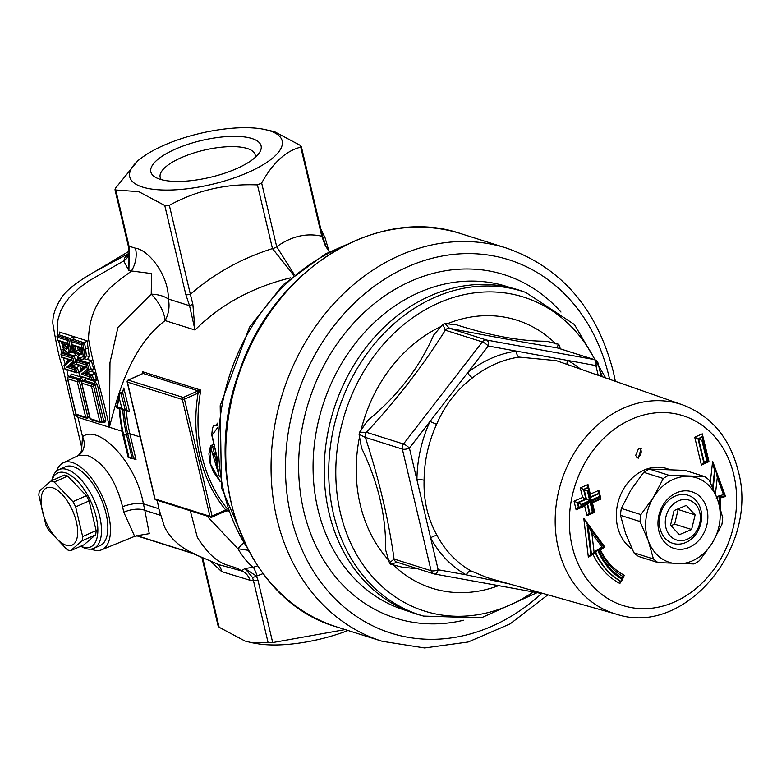 <?xml version="1.0" encoding="UTF-8"?>
<svg xmlns="http://www.w3.org/2000/svg" width="777" height="777" viewBox="0 0 777 777"><rect width="100%" height="100%" fill="white"/><g stroke="black" fill="none" stroke-linecap="round" stroke-linejoin="round"><path stroke-width="1.17" d="M636.829 457.449A5.216 4.293 107.5 0 0 640.918 453.613A5.216 4.293 107.5 0 0 639.733 448.144M262.441 129.04L274.427 131.624L300.378 145.435L321.756 236.198A5.216 1.748 -13.3 0 0 322.27 235.159L301.301 146.455L300.709 147.144C285.761 150.952 272.746 162.917 261.655 183.042L257.42 184.916C226.126 183.557 196.766 190.355 169.337 205.322L164.763 205.478L138.821 191.676L115.744 189.986L115.414 188.277L138.073 160.48L142.113 157.478A78.302 26.156 166.7 0 1 262.441 129.04A78.302 26.156 166.7 0 1 253.098 170.144A78.302 26.156 166.7 0 1 142.405 187.034A78.302 26.156 166.7 0 1 142.113 157.478M164.763 205.478L185.82 294.532A5.216 1.748 -13.3 0 0 190.384 294.366L169.337 205.322M257.42 184.916L272.465 248.582A5.216 1.748 -13.3 0 0 276.699 246.707L261.655 183.042M218.774 625.524L219.104 627.243L245.046 641.054L251.806 642.715L272.698 642.569L345.143 629.584M210.256 560.887L221.649 571.619L249.932 580.244L253.351 580.215A5.216 1.748 -13.3 0 0 257.915 580.05L256.459 576.126L244.92 568.502L252.37 577.253L253.351 580.205L268.133 642.734M161.344 179.633A48.805 16.307 166.7 0 1 160.169 177.292A48.805 16.307 166.7 0 1 203.914 150.194A48.805 16.307 166.7 0 1 255.167 154.837A48.805 16.307 166.7 0 1 255.177 157.459M638.568 448.465L641.287 448.28L638.218 458.255L635.625 455.536L638.568 448.465M605.662 377.913L574.417 324.524L525.825 292.463L521.474 290.938A169.891 139.753 107.5 0 0 333.683 409.702A169.891 139.753 107.5 0 0 419.114 614.821L423.552 616.074L481.254 617.861L537.13 592.647M622.241 578.243L621.726 579.147A76.253 62.723 -72.5 0 1 597.581 549.834L594.046 551.991L591.841 533.119L602.049 547.086L598.387 549.31A75.214 61.869 107.5 0 0 622.241 578.243L624.533 575.359A70.96 58.372 -72.5 0 1 600.427 549.863L604.904 547.144L603.195 547.027M600.427 549.863L599.106 549.514M604.904 547.144L583.789 518.317L588.121 525.815L591.501 554.71L590.384 554.623M587.13 525.252L590.899 554.516L588.354 557.245L593.23 553.875M593.045 554.389A80.352 66.103 107.5 0 0 619.881 583.498L620.493 581.245A78.302 64.413 -72.5 0 1 595.26 552.641M619.997 581.439L621.076 581.429L619.881 583.498M583.789 518.317L588.354 557.245M624.533 575.359L623.086 576.738M596.066 552.146L591.482 554.71L594.046 551.991M576.116 509.819L584.683 506.089L586.985 515.675L594.696 512.325L592.395 502.738L600.951 499.019L598.863 490.384L590.306 494.114L587.985 484.518L580.283 487.869L582.604 497.465L574.038 501.184L576.116 509.819L578.049 507.536M720.609 497.902L725.533 496.503L712.635 461.256L710.295 482.323M703.127 437.344L702.282 433.848L694.725 437.247L701.427 465.064L708.974 461.655L707.585 460.178L703.816 462.723L698.008 438.733L702.214 436.849L701.825 436.402M621.726 579.147L621.095 581.439L621.619 581.196L623.63 576.913M598.387 549.31L599.669 549.698M595.668 552.389A78.302 64.413 107.5 0 0 621.095 581.439L621.076 581.429M597.581 549.834L595.6 552.224M591.841 533.119L588.597 526.282L603.962 547.299L602.049 547.086M599.145 496.59L599.3 493.58L590.734 497.309L590.578 500.32L599.145 496.59L600.436 498.368M600.679 498.426L599.659 494.065L598.708 493.395L598.863 490.384M599.378 497.552L590.811 501.282L591.87 502.097M600.699 498.416L592.132 502.146L594.424 511.742M590.811 501.282L593.113 510.877L594.182 511.684M593.113 510.877L589.928 513.558L589.325 513.364L587.023 503.778M594.444 511.742L589.928 513.558L587.616 503.972L589.957 501.651L581.39 505.38L579.059 507.692L578.476 507.507L577.301 502.709L585.868 498.989L583.546 489.393L587.859 487.538L587.985 484.518M581.39 505.38L581.157 504.419L577.903 502.894L579.059 507.692L587.616 503.972M592.259 511.247L589.957 501.651M581.157 504.419L589.724 500.689L582.604 497.465M589.724 500.689L587.412 491.093L584.149 489.578L586.46 499.174L577.903 502.894L574.038 501.184M587.412 491.093L588.267 490.724L588.422 487.713L583.556 489.393M591.083 497.717L588.781 488.199L587.49 487.121M588.267 490.724L590.578 500.32M598.368 492.987L598.708 493.395L590.151 497.125M580.283 487.869L583.546 489.393M584.683 506.089L585.207 505.167M586.985 515.675L588.917 513.403M594.696 512.325L593.628 511.519M600.951 499.019L599.893 498.203M706.749 460.557L701.884 440.413L702.729 440.035L702.282 433.848M698.572 438.918L704.351 462.898L708.857 461.023L703.195 437.558L702.806 437.033L698.037 438.743M702.729 440.035L707.585 460.178M701.884 440.413L698.601 438.927M708.974 461.655L707.983 460.829M701.427 465.064L703.36 462.762M694.725 437.247L698.008 438.733M715.432 493.89L717.268 477.583L723.504 494.658L719.784 495.716L720.522 496.901M720.774 509.663L720.774 496.93L725.038 495.707L723.504 494.658M719.24 504.438A75.214 61.869 107.5 0 0 718.929 495.94L716.19 498.096M718.929 495.94L716.511 496.629M717.268 477.583L715.879 470.561L714.024 468.269L712.635 461.256M715.879 470.561L725.038 495.716M725.533 496.503L724.213 495.483M580.487 369.104A119.134 97.999 107.5 0 0 567.764 360.441A5.216 2.923 -61 0 0 567.084 364.413M598.193 375.301L595.881 365.549A5.216 1.748 -13.3 0 0 598.135 363.451A5.216 5.216 0 0 0 594.628 359.673A5.216 4.293 107.5 0 0 594.191 359.566A5.216 2.953 100.3 0 1 595.881 365.549L516.394 351.117A5.216 2.768 -97.9 0 0 519.201 357.099L556.313 360.635M508.867 583.789L466.287 574.863A5.216 2.923 119 0 1 471.299 571.046A113.908 93.706 -72.5 0 1 437.228 535.771A5.216 2.321 151.7 0 0 430.662 537.975A119.134 97.999 107.5 0 0 466.287 574.863L438.179 569.755A5.216 1.748 166.7 0 1 431.109 570.736A5.216 4.293 107.5 0 0 433.77 573.844A5.216 4.293 107.5 0 0 434.207 573.95A5.216 2.953 -79.7 0 0 434.411 573.999A5.216 2.953 -79.7 0 0 438.179 569.755L416.938 479.895A5.216 1.039 -179.6 0 1 424.096 480.235A113.908 93.706 -72.5 0 1 436.616 424.339L430.021 421.435A119.134 97.999 107.5 0 0 416.938 479.895L409.421 448.115A5.216 1.204 -142.3 0 0 403.496 444.007A5.216 4.293 107.5 0 0 402.35 449.096A5.216 1.748 -13.3 0 0 409.421 448.115L488.277 346.008A5.216 2.953 -79.7 0 0 486.587 340.025A5.216 4.293 107.5 0 0 482.342 341.899A5.216 1.204 37.7 0 1 488.277 346.008L516.394 351.117A119.134 97.999 107.5 0 0 467.676 372.688A5.216 1.884 -128.4 0 0 472.62 377.729A113.908 93.706 -72.5 0 1 519.201 357.099M436.616 424.339C444.803 405.264 456.798 389.724 472.62 377.729M437.228 535.771C427.845 519.055 423.465 500.543 424.096 480.235M487.509 577.758L471.299 571.046M559.168 348.465L559.673 345.571L558.352 344.211L557.158 347.863L594.191 359.566L486.587 340.025L449.553 328.321L444.677 323.562L442.88 324.368L445.318 330.206A5.216 4.293 -72.5 0 1 449.553 328.321C489.529 336.14 525.398 342.647 557.158 347.863A5.216 4.293 -72.5 0 1 557.585 347.97A5.216 4.293 -72.5 0 1 557.595 347.97A5.216 4.293 -72.5 0 1 558.012 348.135M445.318 330.206L482.342 341.899L403.496 444.007L366.462 432.303L359.576 432.226L359.091 434.392L365.326 437.393A5.216 4.293 -72.5 0 1 366.462 432.303C396.853 399.572 423.144 365.54 445.318 330.196M394.075 559.042L389.471 562.898L390.792 564.257L397.173 562.247A5.216 4.293 -72.5 0 1 396.746 562.14L396.746 562.14A5.216 4.293 -72.5 0 1 394.075 559.042C388.607 519.784 379.021 479.244 365.326 437.393L402.35 449.096L431.109 570.736L394.075 559.042M542.997 593.434A5.216 2.953 100.3 0 1 542.025 593.541A5.216 2.953 100.3 0 1 541.812 593.482L434.625 574.028M560.149 348.776L559.683 345.571M558.352 344.211L546.746 341.22C521.202 341.346 491.171 335.897 456.662 324.864L444.677 323.562M442.88 324.368L433.712 335.023C419.434 367.667 397.435 396.153 367.706 420.503L359.586 432.226M359.091 434.392L361.538 448.047C378.156 482.245 386.179 516.181 385.606 549.863M390.792 564.257L402.399 567.249L417.696 568.764M385.615 549.873L389.471 562.898M52.603 487.771A31.323 14.413 -113.9 0 0 48.077 526.223A31.323 14.413 -113.9 0 0 77.496 535.518A31.323 14.413 -113.9 0 0 52.603 487.771M67.269 549.766L48.582 530.137A37.587 17.298 66.1 0 1 45.862 524.912L38.85 495.26A37.587 17.298 66.1 0 1 39.345 491.054L51.02 481.021A37.587 17.298 66.1 0 1 52.603 481.429A37.587 17.298 66.1 0 1 54.235 482.041L72.921 501.67A37.587 17.298 66.1 0 1 75.651 506.886L82.653 536.548A37.587 17.298 66.1 0 1 82.158 540.753L70.484 550.776A37.587 17.298 66.1 0 1 67.269 549.766M51.02 481.021L64.491 475.058A37.587 17.298 66.1 0 1 67.706 476.078L86.393 495.707A37.587 17.298 66.1 0 1 89.112 500.922L96.125 530.584A37.587 17.298 66.1 0 1 95.629 534.79L83.955 544.813L70.484 550.776M95.629 534.79L82.158 540.753M96.125 530.584L82.653 536.548M89.112 500.922L75.651 506.886M86.393 495.707L72.921 501.67M51.806 480.672A40.453 18.619 66.1 0 1 65.453 472.824A40.453 18.619 66.1 0 1 96.562 518.667A40.453 18.619 66.1 0 1 80.827 546.202M80.759 546.231L81.857 546.833A43.065 19.823 -113.9 0 0 93.784 548.377A43.065 19.823 -113.9 0 0 97.475 508.673A43.065 19.823 -113.9 0 0 67.007 469.493A43.065 19.823 -113.9 0 0 58.906 469.619A43.065 19.823 -113.9 0 0 52.04 479.487L51.748 480.701M58.906 469.619L65.258 466.802A43.065 19.823 66.1 0 1 73.359 466.676A43.065 19.823 66.1 0 1 103.827 505.856A43.065 19.823 66.1 0 1 100.136 545.561L93.784 548.377M67.706 476.078L54.235 482.041M194.726 554.273L194.25 553.778C180.439 547.639 170.542 538.714 164.559 527.01L158.848 508.741L160.402 515.287L144.833 510.363L143.415 503.865C135.965 461.956 98.543 423.747 82.556 436.771L81.721 447.688M129.079 253.302L94.202 271.999M128.992 253.623A15.657 12.762 -131.4 0 1 127.816 254.39L124.864 257.721L123.708 260.926L128.904 270.629L129.031 246.202L115.744 189.986L114.986 189.666L128.186 245.522A5.216 1.748 -13.3 0 0 129.031 246.202L135.489 248.203A26.097 21.338 -71.3 0 1 131.342 271.095C117.9 281.954 89.879 295.862 88.52 338.957C95.464 376.379 103.215 396.299 109.382 427.253C117.172 397.873 129.283 347.95 165.112 320.58A26.097 12.354 55 0 0 151.233 294.153L117.958 327.379L109.984 362.616L109.382 427.253L77.953 417.317L77.477 415.306M57.187 329.021L58.022 319.415L60.781 310.819L64.695 303.593L69.172 297.64L78.739 288.325L88.442 281.157L123.708 260.926A15.657 12.209 4.2 0 0 129.225 252.447A15.657 12.209 4.2 0 1 129.225 252.447L128.632 254.458A15.657 11.101 -148.5 0 0 128.632 254.438A15.657 11.101 -148.5 0 0 128.652 254.409L128.72 254.283M68.357 376.738L66.735 369.862M65.19 364.015L63.364 357.974M61.781 352.836L58.654 340.928M57.721 335.518L57.187 329.05M164.559 527.01C170.493 538.704 180.313 547.6 194.027 553.7L193.279 553.661A15.657 15.433 -76.7 0 1 194.464 554.127L218.755 564.617L241.453 570.872L244.92 568.502L253.399 567.259C248.698 564.16 243.531 557.983 237.917 548.737L248.077 550.291M205.672 558.974L202.884 557.828M249.932 580.244A15.657 13.403 97 0 0 241.453 570.872C230.245 562.567 218.648 570.745 197.368 537.393L190.074 509.994M221.649 571.619A15.657 12.102 117 0 0 216.802 563.723M128.186 245.522L129.215 251.913L128.904 270.629L151.505 273.553L151.233 294.153A26.097 14.141 -4.4 0 1 168.288 298.99C168.988 276.097 149.029 249.912 135.489 248.203M185.82 294.532L189.549 305.701L194.998 330.021L192.861 304.254L190.384 294.366C213.782 273.776 241.142 258.518 272.465 248.582L293.725 275.243M290.744 277.777C252.282 287.218 220.367 304.633 194.998 330.021L165.112 320.58A26.097 21.474 107.5 0 0 168.288 298.99L189.549 305.701L192.861 304.254M294.357 274.708L276.699 246.707C291.462 236.237 306.478 232.731 321.756 236.198L325.281 245.619L329.361 251.952M325.281 245.619L329.594 251.835M257.566 565.879L253.399 567.259A15.657 0.962 69 0 1 257.265 575.825L263.044 573.63M206.973 516.045L237.917 548.747A31.323 24.233 114.2 0 1 243.512 543.259M95.182 271.455C76.884 281.905 65.598 290.792 61.325 298.106C55.293 307.303 52.467 315.841 52.855 323.718C56.847 347.387 60.14 361.917 62.723 367.298L73.747 413.918L77.953 417.317L82.556 436.771A15.657 13.869 57 0 1 78.341 455.555L87.451 455.419C103.865 462.509 115.579 479.603 122.572 506.721A15.657 4.633 167.2 0 1 143.415 503.865L158.848 508.741L157.216 500.32M227.059 510.644L228.127 510.955M228.234 511.247L227.768 510.839A1.564 1.292 -72.5 0 0 227.574 510.664M116.968 408.012L119.163 397.766L121.911 408.459L119.726 407.76L122.747 409.77M193.279 553.661L192.618 553.457M129.225 251.903L129.225 252.447M124.864 257.721A15.657 11.101 -148.5 0 0 128.623 254.458M86.218 364.928L87.412 369.24L81.352 374.193L89.442 376.758L90.064 379.205L79.876 375.981L79.099 372.921L86.228 367.162L76.709 364.151L76.039 361.703L86.218 364.928L91.356 360.664L87.529 359.45L89.268 356.42L87.102 340.812L73.514 336.519L73.854 338.84M87.412 369.24L88.947 369.57L90.734 368.784L85.771 372.814L92.308 374.835L93.395 379.205L91.705 379.963L90.608 375.592L92.259 374.864M87.403 363.743L76.088 360.159L77.69 359.45L89.005 363.034M76.088 360.159L76.67 364.462M78.458 358.216L77.69 359.45M71.367 357.847L72.543 356.662L61.218 353.088L61.169 354.633L71.367 357.847L72.552 362.169L66.511 367.123L74.611 369.677L75.252 372.125L65.064 368.9L64.258 365.85L71.358 360.081L61.839 357.08L60.878 354.04L61.791 357.391M61.218 353.088L62.84 352.37L74.213 355.924L75.903 361.693M63.899 349.601L62.927 349.3L63.51 350.485L62.84 352.37M72.543 356.662L74.165 355.944M72.552 362.169L74.077 362.5L75.806 361.732M252.37 577.253A5.216 1.68 -27.7 0 0 256.459 576.126L257.265 575.825M218.716 471.862L214.569 454.564L215.851 454.001M216.064 454.768L218.065 466.53M220.231 481.41L210.441 463.927L210.606 447.241L219.435 476.787M212.374 454.079A1.564 1.049 10.2 0 0 214.569 454.564A1.564 0.719 -113.9 0 0 214.423 453.583L212.374 454.079M215.598 453.059L214.423 453.583L212.665 446.814A1.564 0.719 -113.9 0 0 211.276 445.425A1.564 0.719 -113.9 0 0 211.043 445.697A1.564 1.185 24.1 0 0 210.606 447.241L213.918 446.26M212.966 444.842L213.529 444.502M213.325 443.512L212.83 444.726M210.48 446.212L210.48 446.212A1.564 1.564 0 0 1 211.276 445.425L213.529 444.337M217.356 458.566L212.034 435.227L217.434 427.865M212.587 435.003L212.034 435.227M217.609 425.611L215.083 425.427C213.296 424.495 212.208 427.758 211.8 435.207L217.414 459.362M217.851 422.96L215.919 425.058M89.442 416.21L87.811 416.928A1.564 0.524 166.7 0 1 85.693 417.22A1.564 1.292 107.5 0 0 86.49 418.152L86.49 418.152A1.564 1.292 107.5 0 0 87.306 418.094A1.564 0.719 -113.9 0 0 87.597 418.094A1.564 0.719 -113.9 0 0 87.811 416.928L79.439 381.497A1.564 0.719 -113.9 0 0 78.254 379.788A1.564 1.292 107.5 0 0 77.321 381.789A1.564 0.524 -13.3 0 0 79.439 381.497L81.129 380.74L81.556 382.537M67.657 378.176A1.564 0.524 -13.3 0 0 67.444 378.545A1.564 0.524 -13.3 0 0 67.696 378.749A1.564 1.292 -72.5 0 1 68.629 376.748A1.564 0.719 -113.9 0 0 68.327 376.748A1.564 0.719 -113.9 0 0 68.065 377.185M76.068 414.18A1.564 0.524 166.7 0 1 75.816 413.976A1.564 1.564 0 0 0 76.865 415.112L76.865 415.112A1.564 1.292 -72.5 0 1 76.068 414.18L67.696 378.749L77.321 381.789L85.693 417.22L76.068 414.18M76.913 415.122A1.564 1.292 -72.5 0 1 76.865 415.112L86.49 418.152A1.564 1.564 0 0 0 87.597 418.094L89.297 417.336L89.51 416.181M83.343 380.837L80.876 377.039L71.251 373.999L70.231 376.33M81.808 382.653A1.564 0.524 -13.3 0 0 81.595 383.012A1.564 0.524 -13.3 0 0 81.847 383.216A1.564 1.292 -72.5 0 1 82.78 381.216L84.47 380.468L94.095 383.508L92.405 384.265A1.564 1.292 107.5 0 0 91.472 386.256A1.564 0.524 -13.3 0 0 93.59 385.965A1.564 0.719 -113.9 0 0 92.405 384.265L82.78 381.216A1.564 0.719 -113.9 0 0 82.479 381.225A1.564 0.719 -113.9 0 0 82.216 381.653M91.064 419.599A1.564 1.292 -72.5 0 1 90.219 418.657A1.564 0.524 166.7 0 1 89.967 418.453A1.564 0.524 166.7 0 1 90.103 418.152M84.635 381.012L84.576 380.099L82.479 381.225A1.564 1.564 0 0 0 81.595 383.012L89.967 418.453A1.564 1.564 0 0 0 91.026 419.58A1.564 1.292 -72.5 0 1 91.016 419.58L100.641 422.62A1.564 1.292 107.5 0 0 100.641 422.63A1.564 1.292 107.5 0 0 101.457 422.571A1.564 0.719 -113.9 0 0 101.748 422.562A1.564 0.719 -113.9 0 0 101.962 421.396A1.564 0.524 166.7 0 1 99.844 421.697A1.564 1.292 107.5 0 0 100.641 422.62A1.564 1.564 0 0 0 101.748 422.562L103.448 421.814L103.662 420.648L101.962 421.396L93.59 385.965L95.289 385.217L103.662 420.648A1.564 0.524 166.7 0 1 105.779 420.357L97.407 384.916L95.027 381.507L85.402 378.467L84.382 380.808M102.836 422.086L104.759 422.688L105.779 420.357M83.11 359.188L84.664 356.633L83.926 349.796L85.616 349.048L86.383 355.866L84.829 358.43M82.498 349.961L83.217 356.352L79.846 358.595L74.631 353.574L71.367 341.627L81.546 344.842L82.498 349.961L83.926 349.796L82.818 343.735L84.518 342.987L85.616 349.048A2.088 0.67 168.3 0 1 88.452 348.718M82.818 343.735L71.435 340.19L71.367 341.627L71.435 340.19L73.359 339.326L72.951 336.334L59.363 332.051L59.693 334.372M87.102 340.812L84.518 342.987M75.126 353.554L74.631 353.574L75.126 353.554M81.546 344.842L82.751 343.764M71.397 352.263L69.648 353.04L70.532 351.641L70.105 346.843L71.795 346.086L72.242 350.883L71.397 352.263A2.088 1.719 -72.5 0 1 71.892 352.768L74.495 352.943M68.687 347.018L69.085 351.34L67.191 352.437L64.54 350.34L63.199 348.028L61.451 341.317L57.741 340.151L57.207 337.15L67.405 340.375L68.687 347.018L70.105 346.843L68.667 339.258L70.377 338.51L71.795 346.086A2.088 0.68 167.7 0 1 72.028 345.998M67.405 340.375L68.599 339.287L57.275 335.713L59.207 334.858L59.839 333.323L59.363 332.051M64.54 350.34L65.151 350.514M57.207 337.15L57.275 335.713L57.207 337.15M67.288 344.735L66.958 343.055L62.432 341.627L64.297 347.688L66.375 349.397L67.754 348.067L67.123 344.599L67.56 347.669M62.432 341.627L64.112 342.793L62.684 342.958M64.297 347.688L65.394 346.775L64.306 342.706M67.482 348.086L65.394 346.775L67.385 345.901M67.997 347.164L67.754 348.067M89.442 376.758L90.608 375.592L84.101 373.552L88.947 369.57L87.364 363.753M84.139 373.533L85.771 372.814M76.709 364.151L77.214 364.51M86.228 367.162L85.101 367.006M76.787 364.588L85.014 367.065L79.069 371.882L79.099 372.921L79.244 371.775M79.866 375.981L80.381 376.379L79.866 375.981M90.064 379.205L79.944 376.457M81.352 374.193L84.101 373.552M61.839 357.08L62.335 357.449M71.358 360.081L70.231 359.936M61.917 357.517L70.144 359.994L64.229 364.801L64.258 365.85L64.374 364.704M65.064 368.9L65.569 369.289M75.252 372.125L76.894 372.863L78.953 371.998M65.142 369.357L76.894 372.863M74.611 369.677L79.759 365.404M66.511 367.123L69.25 366.472L74.077 362.5M75.796 368.502L69.25 366.472M81.313 348.611L81.099 347.533L72.883 344.93L74.806 351.602L79.089 355.594L81.983 353.613L81.313 348.611L81.799 353.137L81.313 354.293L79.71 354.244L76.02 350.864L74.514 345.843M72.883 344.93L74.495 345.755M81.167 348.047L73.941 345.755M81.099 347.533L81.585 347.999L81.099 347.533M81.983 353.613L82.226 352.622M56.585 471.095A47.552 21.882 66.1 0 1 63.17 462.83A47.552 21.882 66.1 0 1 72.387 462.568A47.552 21.882 66.1 0 1 106.128 506.118A47.552 21.882 66.1 0 1 101.68 549.786A47.552 21.882 66.1 0 1 91.132 549.106M122.572 506.721L123.796 512.276L134.664 536.324M139.18 535.334L149.281 533.653L144.833 510.363A15.657 6.653 -12.2 0 0 123.796 512.276M122.494 391.831L126.981 410.139L129.623 411.781L123.805 388.005L122.873 391.511L119.872 393.735L119.163 397.766M127.593 410.217L125.427 410.683L121.872 409.712M131.478 458.168L136.014 459.595L133.45 458.032L132.168 458.537L126.505 434.596A146.688 120.668 -72.5 0 1 122.756 409.994M134.12 458.1L133.45 458.032L127.778 434.032A1.564 0.524 166.7 0 1 129.895 433.741A143.56 118.085 -72.5 0 1 126.311 410.732L129.623 411.781M123.805 388.005L122.62 391.754M227.894 510.295L225.719 509.974L212.072 516.015A1.564 0.524 166.7 0 1 209.945 516.307A1.564 1.292 107.5 0 0 211.558 517.181A1.564 0.719 -113.9 0 0 211.849 517.181A1.564 0.719 -113.9 0 0 212.072 516.015L184.45 399.174A1.564 0.719 -113.9 0 0 183.265 397.465A1.564 1.292 107.5 0 0 182.333 399.465A1.564 0.524 -13.3 0 0 184.45 399.174L198.096 393.133L200.825 390.122L198.368 390.918L143.094 373.446L142.521 371.697L142.444 373.669M226.748 510.615L228.049 510.751M127.379 381.546A1.564 0.524 -13.3 0 0 127.166 381.915A1.564 0.524 -13.3 0 0 127.418 382.109A1.564 1.292 -72.5 0 1 128.351 380.118L143.094 373.446A1.564 1.185 -127.7 0 0 142.453 373.659M141.997 374.067A1.564 0.719 -113.9 0 0 141.705 374.077A1.564 0.719 -113.9 0 0 141.501 374.291M225.204 511.14A1.564 0.719 -113.9 0 0 225.495 511.13A1.564 0.719 -113.9 0 0 225.719 509.974A145.124 119.376 107.5 0 1 198.096 393.133A1.564 0.719 -113.9 0 0 196.902 391.423L183.265 397.465L128.351 380.118A1.564 0.719 -113.9 0 0 128.059 380.118A1.564 0.719 -113.9 0 0 127.787 380.545M198.883 392.531L198.368 390.918L196.902 391.423M226.67 510.635L226.641 509.945M142.473 373.65L128.059 380.118A1.564 1.564 0 0 0 127.166 381.915L154.788 498.747A1.564 1.564 0 0 0 155.837 499.883A1.564 1.292 -72.5 0 1 155.041 498.951A1.564 0.524 166.7 0 1 154.788 498.747A1.564 0.524 166.7 0 1 154.924 498.455M119.726 407.76A148.776 122.387 107.5 0 0 123.679 434.984L123.116 434.809A2.088 0.699 166.7 0 1 122.776 434.537L119.163 407.585L116.977 406.895M126.505 434.596A2.088 0.699 -13.3 0 1 123.679 434.984L128.885 457.012L128.205 457.498L132.168 458.537M128.885 457.012L130.866 458.547M118.92 408.78L116.346 407.74L119.571 394.57M120.775 392.589L125.427 410.683L121.911 408.459M59.207 334.858L70.377 338.51M71.028 352.428L71.892 352.768M70.542 338.432L72.951 336.334M89.268 356.42L86.383 355.866L84.664 356.633L83.217 356.352M84.693 342.91L73.359 339.326L73.99 337.791L73.514 336.519M92.754 379.497L96.678 380.73L94.609 372.494L91.356 371.464L93.784 369.444L91.356 360.664M83.625 366.744L81.177 368.745L81.488 369.93M78.244 358.061L78.399 358.615M78.05 359.217L77.583 357.517M81.061 370.27L79.788 365.54M68.745 359.673L66.317 361.655L66.637 362.849M62.927 349.3L63.529 351.563M69.308 366.443L76.496 364.374M66.317 361.655L66.841 362.684M75.427 355.06L74.213 355.924M84.013 358.789L87.529 359.45M93.784 369.444L90.724 368.784M91.356 371.464L85.849 372.775M94.609 372.494L92.308 374.844M96.678 380.73L94.707 379.205L93.395 379.205M81.692 369.765L81.177 368.745M77.273 346.814L78.351 349.835L82.022 353.224M81.643 351L79.254 347.436M63.296 345.512L67.065 344.328M66.832 343.512L67.026 344.124M159.994 179.244A56.643 18.92 166.7 0 1 155.973 177.593A56.643 18.92 166.7 0 1 201.622 140.472A56.643 18.92 166.7 0 1 259.062 153.224A56.643 18.92 166.7 0 1 214.384 176.282A56.643 18.92 166.7 0 1 159.994 179.244M348.018 630.497A78.302 26.156 166.7 0 1 257.041 643.638L251.806 642.715M668.783 475.223L649.242 469.046A49.33 40.579 107.5 0 0 643.754 472.319L663.296 478.496L653.632 497.037L640.87 514.597L621.328 508.42A49.33 40.579 107.5 0 0 620.483 515.345L640.015 521.522L648.28 540.734A44.376 36.5 107.5 0 0 677.563 563.772A44.376 36.5 107.5 0 0 712.188 543.123A44.376 36.5 107.5 0 0 717.54 499.426A44.376 36.5 107.5 0 0 688.267 476.388A44.376 36.5 107.5 0 0 653.632 497.037A44.376 36.5 107.5 0 0 648.28 540.734L653.438 558.964A49.33 40.579 107.5 0 0 658.08 562.616L693.939 563.956A49.33 40.579 107.5 0 0 699.426 560.673L712.188 543.123L721.852 524.582A49.33 40.579 107.5 0 0 722.697 517.657L717.54 499.426L709.275 480.215A49.33 40.579 107.5 0 0 704.632 476.563L668.783 475.223A49.33 40.579 107.5 0 0 663.296 478.496M621.328 508.42L630.992 489.879L643.754 472.319M649.242 469.046L685.1 470.386L704.632 476.563M653.438 558.964L633.906 552.787A49.33 40.579 107.5 0 0 638.548 556.439L658.08 562.616M640.87 514.597A49.33 40.579 107.5 0 0 640.015 521.522M633.906 552.787L625.64 533.576L620.483 515.345M686.489 490.841A29.691 24.427 107.5 0 0 659.741 533.896A29.691 24.427 107.5 0 0 702.505 535.499A29.691 24.427 107.5 0 0 686.489 490.841M659.916 527.952A25.214 20.736 -72.5 0 1 683.517 494.483A25.214 20.736 -72.5 0 1 701.66 516.89A25.214 20.736 -72.5 0 1 682.886 543.511A25.214 20.736 -72.5 0 1 659.916 527.952M665.792 527.204A20.882 17.181 -72.5 0 1 687.684 499.766A20.882 17.181 -72.5 0 1 694.997 533.177A20.882 17.181 -72.5 0 1 665.792 527.204M686.334 505.409L695.114 514.889L691.608 529.525L679.321 534.693L670.532 525.213L674.048 510.576L686.334 505.409M677.699 509.042L678.136 509.518L674.63 524.154L670.978 525.689M695.114 514.889L678.136 509.518M691.608 529.525L674.63 524.154M615.365 381.313L613.364 371.892C596.989 308.673 561.344 267.385 506.429 248.048A206.206 169.619 107.5 0 0 282.556 393.55A206.206 169.619 107.5 0 0 382.148 641.278L424.601 647.96L468.172 642.006L510.11 623.892L547.892 594.823M541.656 593.473A195.765 161.033 -72.5 0 1 304.147 554.36A195.765 161.033 -72.5 0 1 390.287 275.709A195.765 161.033 -72.5 0 1 608.867 376.078A195.765 161.033 -72.5 0 1 609.595 379.293M382.148 641.278L336.859 626.961A206.206 169.619 -72.5 0 1 237.267 379.234A206.206 169.619 -72.5 0 1 461.14 233.731L506.429 248.048M272.698 642.569L257.915 580.05M219.104 627.243L202.671 557.74M560.984 312.043A180.099 148.145 107.5 0 0 308.683 401.806A180.099 148.145 107.5 0 0 463.568 620.26M408.877 611.402L404.477 610.013A169.658 139.559 -72.5 0 1 322.533 406.186A169.658 139.559 -72.5 0 1 506.74 286.47L511.13 287.859M246.27 546.289A190.54 156.74 -72.5 0 1 340.647 247.688M669.104 469.376A44.279 36.422 107.5 0 0 629.555 480.778A44.279 36.422 107.5 0 0 617.56 526.709A44.279 36.422 107.5 0 0 632.109 549.067M733.799 474.834A99.543 81.886 -72.5 0 1 674.572 601.932A99.543 81.886 -72.5 0 1 572.183 546.406A99.543 81.886 -72.5 0 1 631.4 419.308A99.543 81.886 -72.5 0 1 733.799 474.834M719.784 495.716A76.253 62.723 -72.5 0 1 720.026 507.031M715.219 469.502L713.111 488.403M712.674 487.422L714.685 469.327M616.52 614.218C684.964 637.179 759.663 546.717 738.15 470.716C729.739 437.869 711.256 415.928 682.682 404.885A109.8 90.326 107.5 0 0 561.305 481.643A109.8 90.326 107.5 0 0 616.52 614.218L487.334 577.709M560.741 348.96A140.569 115.627 107.5 0 0 560.032 348.183M556.099 344.085A140.569 115.627 107.5 0 0 446.387 324.126M441.744 326.175A140.569 115.627 107.5 0 0 360.868 430.885M359.702 436.091A140.569 115.627 107.5 0 0 389.19 560.741M392.686 564.345A140.569 115.627 107.5 0 0 498.581 585.654M533.294 591.957A164.617 135.412 -72.5 0 1 350.417 542.501A164.617 135.412 -72.5 0 1 409.489 320.095A164.617 135.412 -72.5 0 1 594.959 359.79M599.669 369.969A164.617 135.412 -72.5 0 1 602.321 376.748M525.825 292.463A169.745 139.637 107.5 0 0 338.189 411.13A169.745 139.637 107.5 0 0 423.552 616.074M128.322 456.837L123.116 434.809A148.776 122.387 -72.5 0 1 119.163 407.585M194.25 553.778A15.657 8.897 116.1 0 0 194.027 553.7L136.869 535.635M89.064 363.005L90.666 368.813M74.106 362.49L72.523 356.672M75.816 413.976L67.444 378.545A1.564 1.564 0 0 1 68.327 376.748L70.319 376L79.944 379.04L78.254 379.788L68.629 376.748L70.319 376L69.813 377.166M80.876 377.039A1.564 1.292 107.5 0 1 79.944 379.04L81.129 380.74A1.564 0.524 -13.3 0 1 83.256 380.448M88.685 417.608L89.86 417.977M71.251 373.999A1.564 1.292 -72.5 0 1 70.319 376M91.472 386.256L99.844 421.697L90.219 418.657L81.847 383.216L91.472 386.256M83.965 381.633L84.178 380.477M97.407 384.916A1.564 0.524 -13.3 0 0 95.289 385.217L94.095 383.508A1.564 1.292 107.5 0 0 95.027 381.507M104.759 422.688A1.564 1.292 107.5 0 0 103.574 421.717M85.402 378.467A1.564 1.292 -72.5 0 1 84.47 380.468M80.41 359.197A1.039 0.855 -72.4 0 1 79.846 358.595M69.085 351.34L70.532 351.641L73.232 350.68M67.754 353.049A1.039 0.855 -72.5 0 1 67.191 352.437M67.56 347.814L66.997 348.057A1.039 0.855 107.5 0 0 66.375 349.397M67.22 344.415L66.88 343.415M76.904 372.853L75.767 368.512M74.378 345.891L73.096 346.008M79.856 348.922L74.806 351.602M81.77 353.341L79.71 354.244A1.039 0.855 107.6 0 0 79.089 355.594M140.181 436.985L129.895 433.741L136.014 459.595M122.038 431.254L109.382 427.253M155.041 498.951L127.418 382.109L182.333 399.465L209.945 516.307L155.041 498.951M124.126 410.421A145.124 119.376 107.5 0 0 127.778 434.032M227.418 508.935A143.56 118.085 -72.5 0 1 200.825 390.122L142.521 371.697A143.56 118.085 107.5 0 0 142.133 373.863M77.991 372.377L78.895 372.659M75.864 361.713L71.028 365.685M70.911 365.734L77.399 367.783M77.457 367.754L78.623 372.096M201.913 557.43L218.182 626.213M336.859 626.961C246.746 601.66 199.514 477.175 239.345 371.532C272.834 269.755 377.321 204.555 461.14 233.731M249.077 551.719L221.513 487.81L220.182 405.691L249.524 327.146L283.216 284.683L325.174 254.079L346.056 244.862M623.746 576.961C613.276 571.017 605.322 561.956 599.912 549.786L603.962 547.319M682.682 404.885L556.109 360.567M557.595 347.97L594.628 359.673M396.746 562.14L433.77 573.844A5.216 5.216 0 0 0 434.411 573.999L542.025 593.541A5.216 5.216 0 0 0 543.541 593.589M601.184 376.35L598.135 363.451M73.883 414.345L81.391 446.085M95.357 271.348L129.147 251.194M192.793 553.525L202.574 557.701M320.775 228.846L325.087 237.849L328.894 250.922M325.689 245.425L322.27 235.159M136.499 535.722L192.832 553.525M220.289 481.711L213.49 471.911L210.198 463.723L208.906 453.904L210.46 446.241M217.414 424.388L215.083 425.427M70.027 376L70.425 375.631L70.484 376.534M89.297 417.336L89.811 417.288M103.448 421.814L103.972 421.765M83.12 359.188L80.371 359.188M80.39 359.197L74.573 353.69L71.115 340.986M57.809 340.666L61.519 341.831M69.648 353.04L67.716 353.04L64.53 350.553L63.092 348.077L61.373 341.676M57.663 340.501L56.954 336.519M63.442 342.434L67.026 343.57M78.856 372.513L79.817 376.311M64.015 365.443L65.015 369.23M101.68 549.786L134.732 536.295M63.17 462.83L78.137 455.662M78.341 455.555L81.391 451.33L81.75 447.814M140.482 535.382L134.732 536.305M228.234 510.81L225.495 511.13L211.849 517.181A1.564 1.564 0 0 1 210.752 517.239L155.837 499.883M128.205 457.498L122.776 434.537M84.878 358.411L83.11 359.197"/></g></svg>
